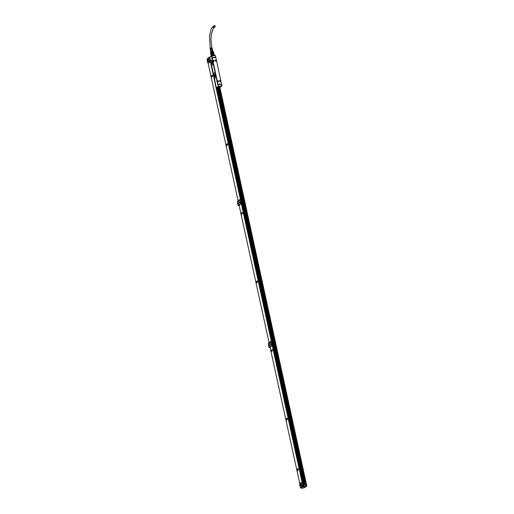 <?xml version="1.0" encoding="UTF-8"?>
<svg xmlns="http://www.w3.org/2000/svg" width="514" height="514" viewBox="0 0 514 514"><rect width="100%" height="100%" fill="white"/><g stroke="black" fill="none" stroke-linecap="round" stroke-linejoin="round"><path stroke-width="0.77" d="M213.753 53.379L214.126 55.602M214.332 55.512L213.895 53.482L213.149 53.295L212.443 53.392L212.937 55.679L213.638 55.441L213.188 53.379L212.545 53.469L212.989 55.525M213.638 55.441L212.937 55.679M212.545 53.469L211.691 53.572L212.051 55.904M212.186 55.859L211.691 53.572L210.824 53.989L211.325 56.27L210.74 54.201M213.785 53.405L214.235 55.461M211.595 56.077L212.057 55.75M211.1 53.79L211.517 55.949M213.239 51.747L213.856 53.43M213.092 53.302L212.751 51.753L213.316 51.773L213.657 53.321M211.607 53.694L211.068 53.893M212.507 53.379L212.173 51.83L211.286 52.042L211.627 53.591M210.483 52.486L210.804 52.222L210.483 52.454L210.817 54.002L210.496 52.512M211.138 53.771L210.804 52.222L211.286 52.042M212.751 51.753L212.173 51.83M213.194 51.734L210.624 52.306M213.072 51.721L212.854 50.713L211.53 50.77L210.522 51.22L210.74 52.229M212.873 50.79L210.541 51.297M212.43 49.267L210.451 49.53L212.43 49.267L212.802 50.475L211.485 50.539L210.451 51.22M210.592 48.991L212.366 48.946L210.624 49.158M212.288 48.766L210.374 49.023M210.483 48.489L212.224 48.451L210.522 48.663M212.147 48.265L210.297 48.515M212.16 48.226L212.031 47.776L210.046 48.207L210.22 49.209M210.47 50.982L210.194 49.183M212.507 49.447L210.451 49.53M211.961 57.934L211.736 55.987L212.211 57.619L215.809 57.163L212.089 57.921M211.832 57.838L217.955 84.585M213.805 26.452A0.81 0.732 -126.1 0 1 214.068 25.7A0.81 0.732 -126.1 0 1 215.282 26.259A0.81 0.732 -126.1 0 1 215.019 27.011A0.81 0.732 -126.1 0 1 213.805 26.452M221.585 84.058L221.958 85.889L218.431 86.365L218.097 84.617L221.701 84.148L218.052 84.527M218.347 86.301L218.097 84.617L217.718 84.829M211.929 60.01L212.976 63.736L212.873 64.603L211.807 65.381L211.402 64.88L210.759 61.551L210.894 60.742L211.877 60.029L213.014 63.73L212.918 64.597L211.768 65.4M214.723 72.821L215.764 76.547L215.668 77.415L214.544 78.218L214.197 77.691L213.496 74.485L213.599 73.618L214.672 72.84L215.809 76.541L215.713 77.408L214.563 78.212M212.719 61.526L212.545 60.748M217.159 81.887L216.985 81.109M215.456 55.512L215.694 57.337L215.456 55.493L211.864 56.02M215.462 55.563L213.458 55.75M222.042 85.761L220.114 87.168M218.45 86.217L222.061 85.806L221.701 84.148M221.071 86.204L221.084 86.23A1.696 0.321 -12.3 0 1 221.084 86.23L217.917 86.84M209.866 57.337L211.8 55.936L213.689 55.685M211.717 56.065L209.77 57.407L209.866 58.127M209.783 57.472L209.937 58.088M210.406 60.26L209.77 57.433M210.868 60.787L210.361 60.099M210.695 61.635L214.473 78.584L210.74 61.596M214.634 78.558L214.723 79.574M215.289 83.172L214.621 79.696L215.372 83.024M215.327 83.043L216.131 87.052L215.372 83.095M218.296 86.262L216.388 87.765L216.221 86.982M218.431 86.365L216.388 87.765L217.57 87.515L304.211 484.811L217.595 87.483M217.126 81.848L217.872 84.637M212.706 61.474L216.972 81.154M212.153 57.902L212.552 60.774M212.269 57.786L217.923 84.296L221.502 84.026L215.848 57.523L212.064 57.941M218.013 87.162L217.563 87.515M218.103 87.142C217.467 87.014 217.846 86.757 219.24 86.371C221.528 86.044 221.714 86.223 219.812 86.917L219.78 86.821M221.161 86.262L219.812 86.917M219.003 87.419L219.542 87.059M220.365 86.962L219.761 87.052L220.365 86.962M217.281 87.438L217.788 87.264L217.268 87.329M218.951 87.438L220.031 87.296M211.447 61.796A1.073 0.418 82.4 0 1 211.53 61.764A1.073 0.418 82.4 0 1 212.07 62.663A1.073 0.418 82.4 0 1 211.897 63.858A1.073 0.418 82.4 0 1 211.813 63.89A1.073 0.418 82.4 0 1 211.273 62.991A1.073 0.418 82.4 0 1 211.447 61.796M214.242 74.607A1.073 0.418 82.4 0 1 214.325 74.575A1.073 0.418 82.4 0 1 214.865 75.474A1.073 0.418 82.4 0 1 214.691 76.67A1.073 0.418 82.4 0 1 214.608 76.702A1.073 0.418 82.4 0 1 214.068 75.802A1.073 0.418 82.4 0 1 214.242 74.607M219.658 80.698A0.668 0.604 53.9 0 0 220.654 81.475A0.668 0.604 53.9 0 0 220.602 80.435A0.668 0.604 53.9 0 0 219.658 80.698M215.218 60.337A0.668 0.604 53.9 0 0 216.214 61.115A0.668 0.604 53.9 0 0 216.163 60.074A0.668 0.604 53.9 0 0 215.218 60.337M218.418 80.865A0.668 0.604 53.9 0 0 217.486 81.623A0.668 0.604 53.9 0 0 218.418 80.865M213.978 60.504A0.668 0.604 53.9 0 0 213.047 61.262A0.668 0.604 53.9 0 0 213.978 60.504M219.529 87.027L218.938 87.02M219.774 87.039L220.358 86.911M217.101 87.399L217.769 87.258M218.174 87.072L218.598 87.059M214.833 79.284L214.531 78.738M211.845 63.884A1.073 0.418 82.4 0 1 211.338 62.946A1.073 0.418 82.4 0 1 211.511 61.789A1.073 0.418 82.4 0 1 211.562 61.764M214.64 76.695A1.073 0.418 82.4 0 1 214.126 75.757A1.073 0.418 82.4 0 1 214.306 74.601A1.073 0.418 82.4 0 1 214.357 74.575M219.851 80.409A0.668 0.604 -126.1 0 1 220.634 81.488M215.411 60.048A0.668 0.604 -126.1 0 1 216.195 61.127M218.328 81.797A0.668 0.604 53.9 0 0 217.544 80.717M213.888 61.436A0.668 0.604 53.9 0 0 213.104 60.356M212.076 63.498A0.951 0.373 82.4 0 1 211.935 63.736A0.951 0.373 82.4 0 1 211.864 63.768A0.951 0.373 82.4 0 1 211.382 62.965A0.951 0.373 82.4 0 1 211.537 61.905A0.951 0.373 82.4 0 1 211.614 61.873A0.951 0.373 82.4 0 1 211.884 62.078M214.871 76.31A0.951 0.373 82.4 0 1 214.73 76.547A0.951 0.373 82.4 0 1 214.659 76.573A0.951 0.373 82.4 0 1 214.177 75.776A0.951 0.373 82.4 0 1 214.332 74.716A0.951 0.373 82.4 0 1 214.402 74.684A0.951 0.373 82.4 0 1 214.679 74.89M219.857 80.46A0.623 0.559 53.9 0 0 219.639 80.814M220.185 81.565A0.623 0.559 53.9 0 0 220.583 81.463L220.59 81.463A0.623 0.559 53.9 0 0 219.863 80.454A0.623 0.559 53.9 0 0 219.786 81.296A0.623 0.559 53.9 0 0 220.59 81.463M215.745 61.205A0.623 0.559 53.9 0 0 216.233 60.26A0.623 0.559 53.9 0 0 215.199 60.453M216.137 61.108A0.623 0.559 53.9 0 0 216.143 61.102L216.15 61.095A0.623 0.559 53.9 0 1 215.405 60.112L215.424 60.093A0.623 0.559 53.9 0 0 215.405 60.112M217.332 81.122A0.623 0.559 -126.1 0 1 217.544 80.769A0.623 0.559 53.9 0 0 218.283 81.771A0.623 0.559 -126.1 0 1 217.872 81.874M213.079 60.434A0.623 0.559 -126.1 0 1 213.104 60.408A0.623 0.559 53.9 0 0 213.843 61.41A0.623 0.559 53.9 0 0 213.117 60.401L213.098 60.414A0.623 0.559 -126.1 0 0 212.892 60.761M213.843 61.41L213.83 61.417A0.623 0.559 -126.1 0 1 213.432 61.513M218.27 81.777L218.283 81.771A0.623 0.559 53.9 0 0 217.557 80.762L217.557 80.762M219.33 87.162L218.309 87.393M218.656 87.059L218.142 87.2M220.5 80.871L220.249 81.263L220.127 80.698M216.06 60.511L215.809 60.903L215.687 60.337M218.193 81.18L217.942 81.572L217.814 81.006M213.753 60.819L213.503 61.211L213.381 60.646M218.938 87.104L218.354 87.528M218.656 87.136L217.698 87.541L218.662 87.078M220.442 86.48L218.456 86.75L220.435 86.448M219.889 87.316L306.562 485.646M306.71 485.524L306.37 485.595M302.592 466.616L302.971 468.35M219.247 87.406L306.074 485.634L219.266 87.399M305.348 484.663L218.739 87.438M218.527 87.489L305.13 484.689L218.527 87.489M305.027 484.702L218.424 87.515M304.127 487.831L306.537 486.167L303.356 486.591L303.087 486.135L300.818 487.78L301.146 488.223M303.087 486.135L306.742 485.858M207.38 58.602L209.609 56.977L209.828 57.356M209.757 57.369L208.671 58.088M208.555 58.114L209.628 62.085L208.176 63.408L210.868 75.764L211.318 75.468M302.566 486.482L303.176 486.096M302.026 486.27L301.956 486.848L300.722 487.747A2.936 1.144 82.4 0 1 299.771 483.404L301.043 482.485L302.116 486.257M208.478 58.127L209.494 61.892L209.429 62.477L208.196 63.37A2.936 1.144 82.4 0 1 207.245 59.026L208.478 58.127M218.026 87.566L304.622 484.76M304.282 484.805L217.698 87.541M300.87 488.011L303.286 486.315L300.87 488.011L301.249 488.216M306.633 485.634L306.537 486.167L303.234 486.09M301.043 482.485L302.187 486.578M300.324 484.509L300.163 484.959L299.842 484.233L300.003 483.777L300.324 484.509M301.898 486.283L301.737 486.732L301.577 485.55L301.898 486.283M301.204 486.205A1.195 0.463 82.4 0 1 301.114 486.238A1.195 0.463 82.4 0 1 300.517 485.242A1.195 0.463 82.4 0 1 300.709 483.918A1.195 0.463 82.4 0 1 300.799 483.88A1.195 0.463 82.4 0 1 301.397 484.875A1.195 0.463 82.4 0 1 301.204 486.205M209.706 57.138L210.22 57.067M207.386 58.596L209.609 57.414M207.797 60.138L207.63 60.588L207.476 59.406L207.797 60.138M209.371 61.905L209.211 62.355L208.883 61.622L209.05 61.172L209.371 61.905M208.678 61.828A1.195 0.463 82.4 0 1 208.588 61.866A1.195 0.463 82.4 0 1 207.99 60.864A1.195 0.463 82.4 0 1 208.176 59.54A1.195 0.463 82.4 0 1 208.273 59.502A1.195 0.463 82.4 0 1 208.87 60.498A1.195 0.463 82.4 0 1 208.678 61.828M209.725 57.484L208.761 58.082M305.303 486.687L303.331 486.996L305.303 486.687M303.665 486.032L216.805 87.727M299.771 483.43L297.066 471.087L298.454 469.455L297.015 470.856L296.713 469.488L297.111 469.198L297.278 469.565L298.287 468.697L296.662 469.256L286.092 420.754L287.422 419.038L286.041 420.529L285.739 419.154L286.137 418.865L286.304 419.231L287.255 418.28L285.688 418.923L271.129 352.122L272.459 350.4L271.077 351.897L270.775 350.522L271.174 350.233L271.347 350.599L272.291 349.649L270.724 350.291L270.081 347.323L271.533 345.993L270.473 341.476L269.028 342.517L256.158 283.49L257.488 281.768L256.113 283.265L255.811 281.89L256.216 281.601L256.383 281.968L257.328 281.017L255.76 281.659L241.194 214.858L242.524 213.137L241.15 214.634L240.848 213.259L241.252 212.969L241.407 213.336L242.364 212.385L240.796 213.027L239.151 205.478L240.61 204.154L239.543 199.631L238.104 200.678L226.231 146.227L227.561 144.505L226.186 146.002L225.884 144.627L226.276 144.338L226.443 144.704L227.4 143.753L225.832 144.395L211.267 77.595L212.655 75.963L211.222 77.363L210.92 75.995L212.494 75.205L211.479 75.809L211.267 75.481M211.209 76.843L211.248 76.008L211.209 76.843M297.002 470.336L297.041 469.494L297.002 470.336M226.173 145.475L226.211 144.64L226.173 145.475M241.137 214.107L241.175 213.271L241.137 214.107M256.101 282.739L256.139 281.903L256.101 282.739M271.064 351.37L271.103 350.535L271.064 351.37M286.028 420.009L286.067 419.167L286.028 420.009M207.74 60.485L207.605 59.476M239.665 199.83L237.372 201.449A4.722 1.838 -97.6 0 0 238.323 205.793L240.616 204.328M270.589 341.675L268.295 343.288A4.722 1.838 -97.6 0 0 269.246 347.637L271.546 346.166M298.461 469.5L297.683 470.149M297.516 470.67L297.015 470.856M298.293 468.742L297.278 469.301M297.201 469.051L296.662 469.256M287.487 419.167L286.709 419.816M286.549 420.343L286.041 420.529M287.32 418.415L286.304 418.968M286.227 418.717L285.688 418.923M272.516 350.535L271.745 351.184M271.578 351.711L271.077 351.897M272.356 349.777L271.341 350.336M271.257 350.085L270.724 350.291M270.563 341.579L269.028 342.517M257.553 281.903L256.782 282.552M256.614 283.079L256.113 283.265M257.392 281.145L256.377 281.704M256.293 281.454L255.76 281.659M242.589 213.271L241.818 213.92M241.651 214.447L241.15 214.634M242.428 212.513L241.413 213.072M241.329 212.822L240.796 213.027M239.64 199.74L238.104 200.678M227.625 144.64L226.847 145.289M226.687 145.809L226.186 146.002M227.464 143.881L226.443 144.44M226.366 144.19L225.832 144.395M212.661 76.008L211.884 76.657M211.723 77.177L211.222 77.363M212.5 75.25L211.479 75.809M211.402 75.558L210.868 75.764M268.983 344.984L269.085 345.761M238.059 203.146L238.162 203.917M211.267 76.008L211.402 76.991M297.066 469.5L297.195 470.483M226.231 144.64L226.366 145.623M241.194 213.271L241.329 214.254M256.165 281.903L256.293 282.886M271.289 351.499L271.148 350.554L271.296 351.492M286.092 419.167L286.221 420.156M239.575 199.843L240.61 204.18M238.323 205.793L240.52 204.193M270.499 341.688L271.54 346.018M269.246 347.637L271.45 346.031M268.989 345.967L268.783 344.804L268.989 345.967M238.059 204.129L237.853 202.966L238.059 204.129M211.293 76.027L211.421 76.971M297.105 469.513L297.214 470.458M226.276 144.652L226.404 145.597M241.239 213.284L241.349 214.235M256.203 281.916L256.313 282.867M286.112 419.186L286.24 420.131M239.331 203.12L239.241 201.957L239.331 203.12M238.425 201.16L238.515 202.323L238.425 201.16M238.997 204.823L238.907 203.66L238.997 204.823M270.255 344.965L270.171 343.795L270.255 344.965M269.355 342.999L269.445 344.162L269.355 342.999M269.921 346.661L269.831 345.498L269.921 346.661M239.537 202.432L239.299 202.831L239.376 202.028M270.313 344.791L270.3 343.866M269.58 343.455L269.342 343.86L269.413 343.05M270.081 346.545L269.966 345.569M226.276 144.845L226.353 145.205M256.203 282.109L256.21 282.475M305.2 486.617L303.639 486.88L305.181 486.546M305.085 486.687L303.478 486.919M303.536 486.957L305.053 486.758M215.019 27.011L214.19 27.621A0.81 0.732 -126.1 0 1 212.969 27.062A0.81 0.732 -126.1 0 1 213.233 26.31L211.305 28.707L209.513 35.665L210.232 48.053M209.937 58.153L210.277 60.157M215.739 57.15L215.392 55.551M221.977 85.748L221.573 84.058L217.756 84.72M210.374 60.202L210.721 60.427M210.509 60.337L210.862 60.806M214.801 79.516L214.614 78.494M214.723 79.355L214.666 78.661L214.614 79.317M210.669 61.243L210.592 60.665M210.605 61.166L210.721 60.736L210.605 61.166M219.651 86.776L219.568 86.397M219.6 86.789L219.517 86.403M219.876 87.316L306.691 485.512M219.774 87.335L306.595 485.518M219.51 87.367L306.331 485.55M305.695 484.618L305.958 485.724M305.811 484.708L303.536 484.92L303.87 486.006M303.71 486.026L303.517 484.933M303.459 485.075L305.682 484.618L303.601 484.895M217.036 87.695L303.639 484.888M217.261 87.669L303.902 484.856M217.48 87.637L304.082 484.83L217.486 87.637M217.91 87.573L304.513 484.773M217.84 87.566L304.442 484.779M304.378 484.792L217.769 87.56L304.378 484.792M304.352 484.792L217.743 87.553M217.518 87.637L304.121 484.824M304.147 487.831L306.646 486.115L306.704 485.64M209.686 56.958L210.534 56.842L209.68 56.951M304.012 487.876L301.268 488.242M216.696 87.746L303.517 485.942M216.593 87.759L303.414 485.942M210.329 60.254L215.302 83.062M216.188 87.136L303.151 485.974M209.487 57.555L302.913 486.051M300.973 488.088L303.517 488.011M301.737 485.653L301.634 486.437L301.898 486.193M301.872 486.026L301.827 486.597M239.203 204.135L238.965 204.533L238.946 203.846M239.055 204.649L239.222 204.302M239.492 203.004L239.563 202.6M269.535 344.033L269.599 343.628M213.895 53.482L214.344 55.538M210.727 54.169L211.177 56.232M213.419 51.843L213.747 53.366M214.19 27.621L213.072 28.88L211.235 34.881L210.965 39.36L211.813 47.706M214.068 25.7L213.233 26.31M222.009 85.87L220.056 87.29L218.925 87.386M211.755 55.949L209.808 57.369M216.375 87.721L216.233 87.084M216.471 87.772L217.57 87.624M210.875 60.697L210.753 61.294L210.875 60.697M304.082 487.857L303.543 488.011M216.709 87.74L303.536 485.948M300.253 484.83L300.125 483.886M209.301 62.22L209.172 61.275M238.515 201.244L238.612 202.188"/></g></svg>
